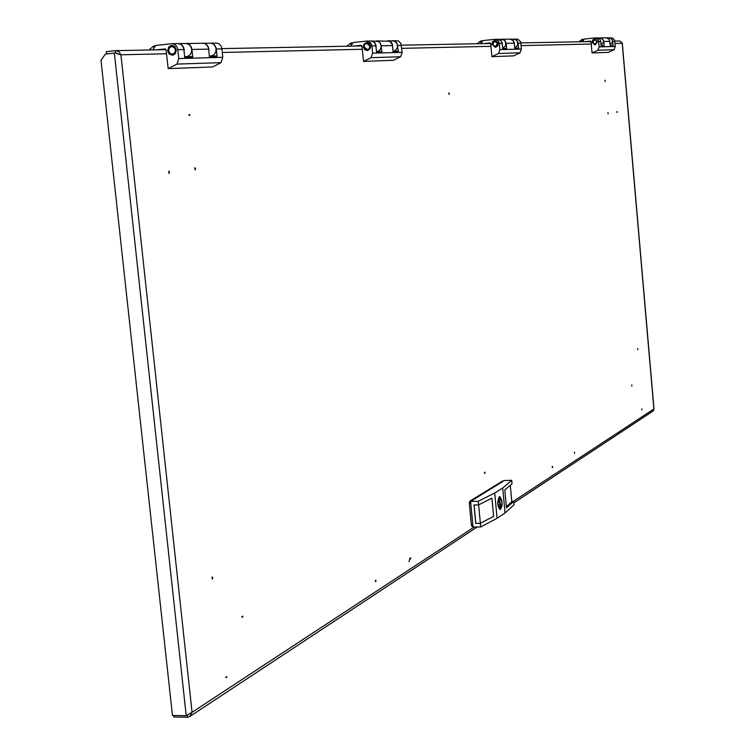 <?xml version="1.0" encoding="UTF-8"?>
<svg xmlns="http://www.w3.org/2000/svg" width="755" height="755" viewBox="0 0 755 755"><rect width="100%" height="100%" fill="white"/><g stroke="black" fill="none" stroke-linecap="round" stroke-linejoin="round"><path stroke-width="1.13" d="M552.566 466.835L552.443 466.354L552.084 467.137L552.481 467.619L552.575 467.024M375.914 580.576L375.159 581.067L375.82 581.482L375.924 580.859M226.679 676.678L225.641 677.339L226.613 677.565L226.689 677.037M410.682 558.2L409.984 558.643L410.588 559.087L410.692 558.455M608.03 112.854L608.096 113.684M195.47 168.639L194.828 167.685L195.064 169.951L195.488 168.903M242.714 616.373L241.704 616.967L242.648 617.241L242.723 616.693M212.721 578L212.061 576.98L212.297 579.227L212.712 578.273M637.777 348.782L637.796 349.612M484.974 472.621L484.861 472.13L484.399 472.96L484.889 473.442L484.984 472.819M604.878 80.842L605.217 81.408L605.114 80.219L604.878 80.842M617.099 111.636L617.165 112.467M449.244 93.611L449.074 92.969L448.64 93.667L449.197 94.281L449.244 93.62M189.798 114.911L189.684 114.411L188.722 115.005L189.798 115.421L189.798 114.92M169.441 172.178L168.761 171.159L169.016 173.48L169.46 172.376M116.393 53.501L120.913 54.794L119.375 52.152L116.685 50.727L115.288 50.66L115.543 52.963L114.637 53.067M118.129 53.888L115.968 52.954M619.912 41.025L622.186 42.912M115.288 50.66L106.304 51.67L106.559 53.935M117.931 53.709L117.403 53.728M187.353 715.315L187.561 717.25L189.798 716.495L192.053 712.324L186.221 715.721L172.451 715.419L100.991 60.362L105.351 54.067L114.345 53.067L186.221 715.721M653.924 409.21L653.084 411.031L513.815 502.868M187.561 717.25L173.801 716.939L173.641 715.447M409.021 561.663L409.974 558.266M499.801 501.877L499.933 504.265L499.801 501.877M499.376 497.366L500.037 508.879L500.829 508.36L499.376 497.366M499.584 496.658L500.376 497.271M499.319 496.771L499.772 496.63C502.528 500.027 502.773 504.265 500.499 509.332L500.037 509.483C497.281 506.067 497.045 501.83 499.319 496.771M500.121 509.342L500.301 509.285C502.905 505.982 502.67 501.764 499.602 496.648M472.989 526.452L472.073 526.509L471.394 525.046L469.336 503.425L469.808 501.178L502.519 481.077M510.286 485.276L511.815 501.707L506.36 506.652M491.873 498.177L493.628 516.363L491.911 498.158L478.585 504.887L478.245 501.273L494.714 493.015L497.083 518.27L480.68 526.952L480.331 523.347L475.754 523.413L474.008 504.972L478.585 504.887M493.628 516.363L480.331 523.347M478.632 504.869L480.378 523.29L475.754 523.413M474.093 504.972L475.839 523.357M480.68 526.952L473.045 527.056L470.61 501.424L504.368 480.491L511.711 480.322L512.032 483.776L504.802 489.995L506.473 507.888L513.674 501.433L511.796 501.462M470.61 501.424L478.245 501.273M497.083 518.27L505.048 512.975L513.995 504.878L513.674 501.433M505.048 512.975L502.707 487.994L494.714 493.015M502.707 487.994L511.711 480.322M493.581 516.363L480.378 523.29M499.14 499.319L499.98 499.3M499.319 506.312L500.641 506.294M499.989 508.379L500.829 508.36M202.887 43.28L203.019 43.271C206.266 43.554 208.229 45.498 208.89 49.113L208.833 51.01M209.362 56.03L210.636 56.002C214.269 55.455 216.072 53.114 216.053 48.971C215.401 45.385 213.457 43.45 210.22 43.177L203.019 43.271M184.097 51.557L184.154 49.585C183.474 45.885 181.474 43.894 178.161 43.611L178.02 43.62M178.161 43.611L185.721 43.507C189.014 43.79 190.996 45.772 191.666 49.443C191.695 53.681 189.854 56.078 186.155 56.644L184.635 56.682M165.911 49.396L162.759 49.745M153.784 46.801L153.699 46.008L149.009 50.009M153.699 46.008L154.605 45.923M176.387 49.868L175.368 53.671L172.725 55.294L169.167 54.077L167.648 50.83L168.676 47.018L171.347 45.404L174.509 46.31L176.387 49.868M173.008 55.238L170.554 53.822M173.065 54.19L175.245 53.822M174.99 46.753L172.791 46.48M156.219 49.868L165.071 48.896L166.081 49.896L168.167 68.611L177.01 64.1L178.784 58.55L177.85 49.707C177.161 45.989 175.16 43.988 171.829 43.696L155.823 45.46L153.284 49.084L153.756 49.915M216.581 55.936L209.371 56.125L217.072 56.417L216.298 48.971C215.647 45.385 213.703 43.45 210.475 43.177L210.334 43.177M217.072 56.417L209.418 56.625L208.635 49.113C207.974 45.508 206.021 43.554 202.765 43.28L202.264 43.309M192.223 56.568L184.645 56.767L192.223 56.568L192.733 57.069L191.93 49.434C191.26 45.762 189.269 43.79 185.975 43.507L185.834 43.507M192.733 57.069L184.701 57.286L183.89 49.594C183.21 45.895 181.219 43.903 177.897 43.62L177.387 43.648M212.504 66.968L168.157 68.611L212.504 66.968L221.064 62.646L222.791 57.323L221.913 48.858C221.262 45.291 219.327 43.375 216.109 43.101L215.619 43.129M162.363 49.755L165.892 49.358M170.309 46.942L172.659 45.432M172.433 54.218L174.877 53.246L175.972 50.425L174.773 47.452L172.159 46.48M168.62 50.727L170.092 53.511L172.565 54.2L174.867 52.576L175.415 49.981L174.245 47.461L171.489 46.508L169.167 48.122L168.62 50.727M175.83 51.519L175.736 49.037M173.225 54.162L175.349 53.699M175.103 46.876L172.952 46.499M387.683 40.779L389.788 41.223L391.449 42.525L392.487 44.46L392.666 46.952M393.081 51.236L395.176 50.538L397.036 48.386L397.555 46.064L396.894 43.356L394.148 40.959L387.777 40.77M376.094 47.31L375.905 44.762L374.857 42.79L373.159 41.459L371.016 41.006M371.111 40.996L378.198 41.383L380.218 43.148L381.152 45.781C381.143 49.188 379.595 51.151 376.518 51.67M361.758 45.611L357.974 46.017M351.122 44.922L350.933 42.959L346.913 46.234M350.933 42.959L352.123 42.997M370.686 46.093L370.063 48.82L367.534 50.519L364.854 49.802L363.344 47.31L363.919 44.149L366.468 42.45L369.45 43.45L370.686 46.093M367.628 50.51L365.005 48.782M367.609 49.632L370.054 48.82M369.941 44.035L367.449 43.318M353.614 46.102L361.116 45.3L361.966 46.112L363.542 61.4L371.073 57.701L372.63 53.171L371.847 45.394L370.648 42.856L366.892 41.053L353.321 42.497L351.132 45.46L351.519 46.14M397.876 51.189L393.091 51.312L398.291 51.585L397.064 43.346L395.252 41.402L392.704 40.704M398.291 51.585L393.128 51.717L392.317 44.46L389.618 41.223L376.245 40.93M381.511 51.614L376.528 51.746L381.926 52.019L380.68 43.63L378.84 41.638L376.339 40.93M381.926 52.019L376.566 52.161L375.735 44.762L373.895 42.025L371.46 41.025L366.892 41.053M393.317 60.296L363.532 61.4L393.317 60.296L400.641 56.729L402.16 52.35L400.858 43.29L398.121 40.902L392.798 40.704M357.71 46.027L361.739 45.593M364.891 44.281L367.43 42.45M367.251 49.641L369.28 48.848L370.233 46.546L367.09 43.328M364.108 46.801L367.411 49.622L369.167 48.594L369.865 46.178L366.581 43.346L364.807 44.375L364.108 46.801M367.779 49.613L370.167 48.641M370.054 44.215L367.619 43.337M612.824 45.555L610.304 45.923L609.427 39.788L608.049 38.335L606.152 37.816L609.058 39.109L609.974 42.233M610.248 45.347L612.654 41.308L612.182 39.741L610.087 37.958L606.246 37.816M600.923 42.422L599.989 39.251L597.082 37.939L598.96 38.467L600.367 39.94L601.244 46.168L604.17 46.093L603.707 41.063L602.235 38.647L599.923 37.901M597.139 37.939L601.074 38.09L603.198 39.892L603.67 41.487L601.197 45.593M582.284 41.742L582.077 39.383L578.953 41.799M582.077 39.383L582.898 39.317L582.964 39.996M583.624 39.307L582.898 39.317M597.705 41.676L594.902 44.97L592.014 42.261L592.741 39.968L594.506 38.996L597.705 41.676M595.195 44.951L592.59 42.252L595.129 38.986M594.987 44.3L597.677 41.733L594.931 39.637M584.587 41.695L590.372 41.1L591.005 41.704L592.062 52.963L597.885 50.236L599.121 46.895L598.602 41.157L597.705 39.288L594.846 37.967L584.408 39.043L582.69 41.223L582.983 41.723M613.135 45.847L612.277 39.741L610.899 38.297L608.955 37.778M608.37 52.359L592.062 52.963L608.379 52.359L614.07 49.698L615.287 46.442L614.542 40.072L612.645 38.08L609.011 37.778M603.849 45.791L601.225 45.857L604.17 46.093M594.893 44.309L597.262 41.742L594.846 39.637L592.647 42.204L594.893 44.309L597.073 41.742L594.846 39.637M595.686 44.271L597.649 41.733L595.223 39.637M510.106 39.118L513.381 40.61L514.429 44.29M514.768 47.961L517.647 45.394L517.449 41.327L515.061 39.279L510.182 39.118M502.349 44.554L501.282 40.808L497.96 39.279M498.036 39.279L503.056 39.449L505.482 41.534L505.68 45.687L502.698 48.292M490.42 43.158L486.522 43.563M480.963 43.677L480.718 40.949L477.179 43.743M480.718 40.949L481.728 41.308M482.237 40.864L481.69 40.874M498.243 43.611L497.441 46.253L495.459 47.386L491.779 44.29L492.59 41.638L494.591 40.506L498.243 43.611M495.469 47.386L492.722 45.092M495.403 46.64L498.017 45.262M497.97 42.525L495.308 41.251M483.351 43.63L489.901 42.941L490.637 43.639L491.911 56.663L498.498 53.501L499.885 49.641L499.253 43.016L498.234 40.855L494.969 39.326L483.115 40.553L481.18 43.082L481.52 43.658M518.232 48.037L514.778 48.122L518.591 48.377L518.109 43.139L516.722 40.223L513.787 39.071M518.591 48.377L514.816 48.471L514.155 42.271L512.211 39.713L510.503 39.137L501.764 39.232M506.275 48.348L502.707 48.443L506.643 48.688L506.152 43.365L504.746 40.402L501.83 39.232M506.643 48.688L502.745 48.801L502.066 42.488L500.48 40.157L498.819 39.373L494.969 39.326M491.911 56.663L513.645 55.861L520.072 52.793L521.431 49.047L520.554 41.704L517.968 39.241L513.853 39.071M486.324 43.573L490.401 43.139M492.685 42.903L495.356 40.496M495.195 46.64L497.781 43.686L495.101 41.251M492.496 44.215L495.063 46.65L497.526 43.686L494.978 41.251L492.496 44.215M496.129 46.602L498.13 44.913M498.102 42.865L496.035 41.251M166.487 53.747L120.913 54.794L192.053 712.324L474.178 527.047M513.164 501.443L653.896 409.012L622.214 43.309L615.023 43.479M591.212 44.026L521.12 45.63M490.882 46.319L401.773 48.358M362.268 49.264L222.291 52.472M500.461 508.945C497.526 506.68 497.158 502.755 499.357 497.167C502.283 499.442 502.651 503.368 500.461 508.945M470.799 503.396L469.336 503.425M471.394 525.046L472.856 525.027M469.808 501.178L471.054 501.15M503.472 481.058L502.273 481.086M191.93 49.434L208.635 49.113M177.85 49.707L183.89 49.594M178.784 58.55L222.791 57.323M216.298 48.971L221.913 48.858M177.01 64.1L221.064 62.646M381.322 45.781L392.534 45.564M371.922 45.961L375.952 45.885M372.63 53.171L402.16 52.35M397.696 45.46L401.49 45.385M371.073 57.701L400.641 56.729M603.764 41.478L609.898 41.365M598.658 41.582L600.848 41.534M599.121 46.895L615.287 46.442M612.739 41.308L614.834 41.27M597.885 50.236L614.07 49.698M506.152 43.365L514.334 43.205M499.329 43.497L502.245 43.441M499.885 49.641L521.431 49.047M518.109 43.139L520.884 43.082M498.498 53.501L520.072 52.793M574.564 453.377L574.527 452.132M641.844 410.003L641.797 408.832M552.481 467.619L552.443 466.354M375.83 580.151L375.82 581.482M226.651 676.461L226.613 677.565M410.578 557.747L410.588 559.087M242.648 617.241L242.666 616.108M212.655 578.613L212.674 577.584M631.803 384.937L631.859 386.116M637.758 349.744L637.701 348.574M484.889 473.442L484.861 472.13M605.114 80.219L605.217 81.408M449.197 94.281L449.074 92.969M189.798 115.421L189.684 114.411M115.675 50.642L166.034 49.679M221.885 48.613L361.928 45.942M401.462 45.187L490.608 43.488M520.865 42.912L590.986 41.572M614.815 41.119L620.1 41.015M622.29 43.101L654.009 409.106M477.207 526.999L189.798 716.495M169.45 172.716L169.365 171.829M617.118 112.637L617.024 111.457M195.47 169.271L195.375 168.271M608.058 113.863L607.954 112.674M499.933 504.265L498.706 504.283M502.396 481.048L503.528 481.02M499.885 501.849L498.659 501.877M472.073 526.509L472.998 526.499M210.475 43.177L216.109 43.101M171.829 43.696L177.897 43.62M185.975 43.507L202.765 43.28M172.687 54.218L172.159 54.228M174.339 54.181L173.754 54.2M174.056 46.433L173.49 46.442M172.423 46.461L171.895 46.47M368.619 49.622L368.129 49.632M368.468 43.299L367.978 43.299M594.846 37.967L597.045 37.939M599.98 37.901L606.152 37.816M491.901 56.663L513.636 55.861"/></g></svg>
